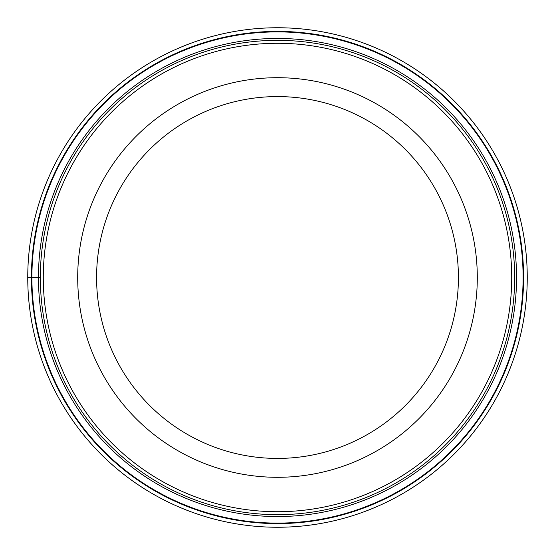 <?xml version="1.0" encoding="UTF-8"?>
<svg xmlns="http://www.w3.org/2000/svg" width="555" height="555" viewBox="0 0 555 555"><rect width="100%" height="100%" fill="white"/><g stroke="black" fill="none" stroke-linecap="round" stroke-linejoin="round"><path stroke-width="0.83" d="M27.75 277.5A249.75 249.75 0 0 1 277.5 27.75A249.75 249.75 0 0 1 527.25 277.5A249.75 249.75 0 0 1 277.5 527.25A249.75 249.75 0 0 1 27.75 277.5A249.75 249.75 0 0 1 277.5 27.75A249.75 249.75 0 0 1 527.25 277.5A249.75 249.75 0 0 1 277.5 527.25A249.75 249.75 0 0 1 27.75 277.5L40.335 277.5A237.165 237.165 0 0 1 277.632 40.335A237.165 237.165 0 0 1 514.665 277.757A237.165 237.165 0 0 1 277.368 514.665A237.165 237.165 0 0 1 40.335 277.243A237.165 237.165 0 0 1 277.632 40.335A237.165 237.165 0 0 1 514.665 277.757A237.165 237.165 0 0 1 277.368 514.665A237.165 237.165 0 0 1 40.335 277.5M523.101 277.5A245.601 245.601 0 0 0 277.5 31.899A245.601 245.601 0 0 0 31.899 277.5A245.601 245.601 0 0 0 277.5 523.101A245.601 245.601 0 0 0 523.101 277.5M77.7 277.5A199.8 199.8 0 0 1 277.5 77.7A199.8 199.8 0 0 1 477.3 277.5A199.8 199.8 0 0 1 277.5 477.3A199.8 199.8 0 0 1 77.7 277.5M96.577 277.5A180.923 180.923 0 0 1 277.5 96.577A180.923 180.923 0 0 1 458.423 277.5A180.923 180.923 0 0 1 277.5 458.423A180.923 180.923 0 0 1 96.577 277.5M523.601 277.5A246.101 246.101 0 0 1 277.5 523.601A246.101 246.101 0 0 1 31.399 277.5A246.101 246.101 0 0 1 277.5 31.399A246.101 246.101 0 0 1 523.601 277.5M516.545 277.5A239.045 239.045 0 0 1 277.5 516.545A239.045 239.045 0 0 1 38.455 277.5A239.045 239.045 0 0 1 277.5 38.455A239.045 239.045 0 0 1 516.545 277.5M511.717 277.757A234.217 234.217 0 0 0 277.625 43.283A234.217 234.217 0 0 0 43.283 277.5A234.217 234.217 0 0 0 277.375 511.717A234.217 234.217 0 0 0 511.717 277.757"/></g></svg>
